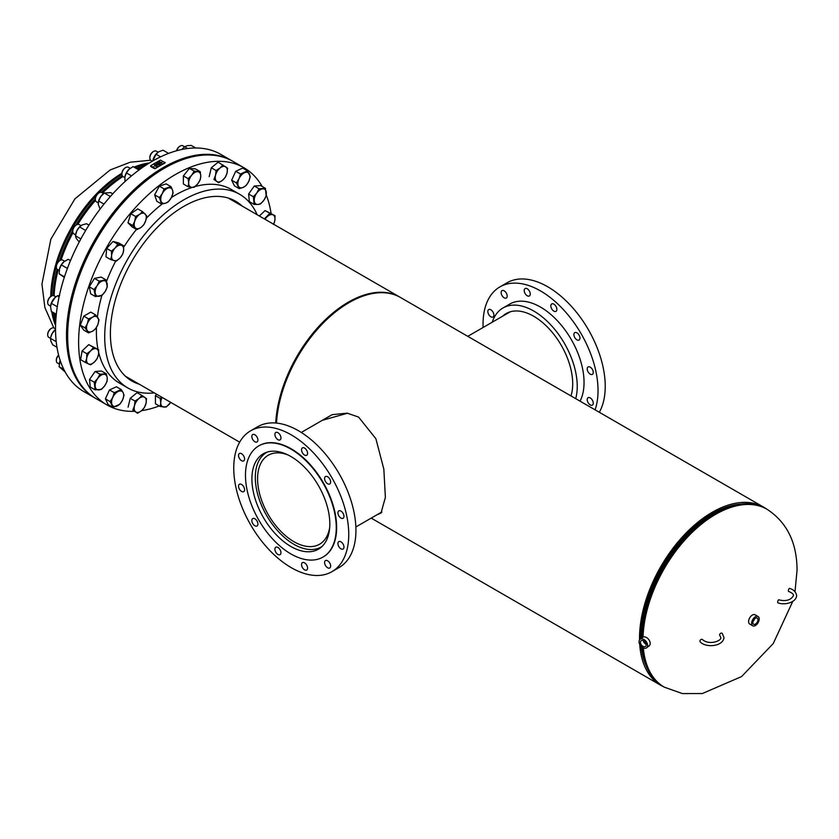 <?xml version="1.0" encoding="UTF-8"?>
<svg xmlns="http://www.w3.org/2000/svg" width="839" height="839" viewBox="0 0 839 839"><rect width="100%" height="100%" fill="white"/><g stroke="black" fill="none" stroke-linecap="round" stroke-linejoin="round"><path stroke-width="1.26" d="M347.556 413.218L322.354 420.297M376.617 514.989L380.99 513.048L385.374 497.433L383.843 469.169L375.872 438.692L358.536 417.046L347.157 413.166L332.202 414.655L319.24 422.09M276.513 423.076A102.851 59.38 -60 0 1 323.435 322.816A102.851 59.38 -60 0 1 400.518 297.509L763.679 507.176A102.851 59.38 -60 0 1 766.269 508.822M663.544 686.742A102.851 59.38 -60 0 1 660.828 685.327A102.851 59.38 -60 0 1 639.727 644.352M639.538 639.895A102.851 59.38 -60 0 1 683.754 535.439A102.851 59.38 -60 0 1 763.679 507.176M646.25 666.103A101.12 58.384 -60 0 1 641.195 646.418A101.12 58.384 -60 0 0 646.25 666.103M640.765 638.794A101.12 58.384 -60 0 1 739.746 504.166A101.12 58.384 -60 0 0 640.755 637.535A101.12 58.384 -60 0 0 640.765 638.794M379.165 513.52L381.588 512.356M275.737 423.003A102.851 59.38 -60 0 1 348.332 302.166A102.851 59.38 -60 0 1 399.763 297.069A102.851 59.38 -60 0 1 400.14 297.289M55.951 318.38A102.872 59.391 -60 0 1 55.007 313.513M54.105 295.789A102.872 59.391 -60 0 1 58.153 269.843M61.079 260.006A102.872 59.391 -60 0 1 72.962 232.728M77.775 224.37A102.872 59.391 -60 0 1 95.468 200.437M102.526 193.001A102.872 59.391 -60 0 1 122.966 176.515M137.848 168.796A102.872 59.391 -60 0 1 143.448 166.825M645.055 642.978L643.891 640.923A3.01 1.972 -127.6 0 0 644.918 642.831A3.01 1.972 -127.6 0 0 646.03 643.702M641.772 645.348A3.597 2.349 -127.6 0 0 645.579 646.376A3.597 2.349 -127.6 0 0 644.897 641.772A3.597 2.349 -127.6 0 0 641.185 640.681A3.597 2.349 -127.6 0 0 641.772 645.348M643.324 640.629A3.461 2.265 -127.6 0 0 644.572 643.167A3.461 2.265 -127.6 0 0 646.177 644.31M643.691 640.807A3.01 1.972 -127.6 0 0 644.771 642.947A3.01 1.972 -127.6 0 0 646.093 643.912M646.607 647.802L649.166 645.82A5.349 3.492 -127.6 0 0 648.222 638.919A5.349 3.492 -127.6 0 0 642.632 637.346L640.063 639.328A5.349 3.492 -127.6 0 0 641.006 646.229A5.349 3.492 -127.6 0 0 646.607 647.802A5.349 3.492 -127.6 0 0 645.663 640.902A5.349 3.492 -127.6 0 0 640.063 639.328M755.404 624.101A3.597 2.077 120 0 0 757.764 620.902A3.597 2.077 120 0 0 757.166 618.028A3.597 2.077 120 0 0 755.404 618.228A3.597 2.077 120 0 0 753.065 621.363A3.597 2.077 120 0 0 753.569 624.258A3.597 2.077 120 0 0 755.404 624.101M753.055 621.426A3.461 1.993 120 0 0 754.46 618.993M753.307 620.724A3.01 1.741 120 0 0 753.978 619.57M758.078 616.529L755.058 614.788A5.349 3.094 120 0 0 752.384 615.05A5.349 3.094 120 0 0 748.881 619.769A5.349 3.094 120 0 0 749.709 624.048L752.73 625.8A5.349 3.094 120 0 0 755.404 625.537A5.349 3.094 120 0 0 758.907 620.818A5.349 3.094 120 0 0 758.078 616.529A5.349 3.094 120 0 0 755.404 616.801A5.349 3.094 120 0 0 751.912 621.51A5.349 3.094 120 0 0 752.73 625.8M287.976 454.948A51.357 29.648 -120 0 0 268.218 455.262A51.357 29.648 -120 0 0 260.342 496.415A51.357 29.648 -120 0 0 293.891 541.669A51.357 29.648 -120 0 0 319.575 544.217A51.357 29.648 -120 0 0 329.727 527.259M267.536 451.98A54.566 31.504 -120 0 0 266.613 452.473A54.566 31.504 -120 0 0 258.244 496.206A54.566 31.504 -120 0 0 293.891 544.291A54.566 31.504 -120 0 0 321.18 546.997A54.566 31.504 -120 0 0 322.071 546.441M570.992 395.935A55.101 31.819 -120 0 0 561.763 346.192A55.101 31.819 -120 0 0 523.651 311.982A55.101 31.819 -120 0 0 506.179 313.545A55.101 31.819 -120 0 0 502.613 316.219M591.023 405.227A4.279 2.475 -120 0 0 592.376 405.111A4.279 2.475 -120 0 0 592.858 401.168A4.279 2.475 -120 0 0 589.45 397.571A4.279 2.475 -120 0 0 588.097 397.696A4.279 2.475 -120 0 0 587.615 401.64A4.279 2.475 -120 0 0 591.023 405.227M591.023 374.477A4.279 2.475 -120 0 0 592.376 374.362A4.279 2.475 -120 0 0 592.858 370.418A4.279 2.475 -120 0 0 589.45 366.821A4.279 2.475 -120 0 0 588.097 366.947A4.279 2.475 -120 0 0 587.615 370.88A4.279 2.475 -120 0 0 591.023 374.477M577.704 340.162A4.279 2.475 -120 0 0 579.057 340.036A4.279 2.475 -120 0 0 579.539 336.093A4.279 2.475 -120 0 0 576.141 332.506A4.279 2.475 -120 0 0 574.778 332.622A4.279 2.475 -120 0 0 574.296 336.565A4.279 2.475 -120 0 0 577.704 340.162M554.642 311.468A4.279 2.475 -120 0 0 555.995 311.342A4.279 2.475 -120 0 0 556.477 307.41A4.279 2.475 -120 0 0 553.069 303.812A4.279 2.475 -120 0 0 551.716 303.938A4.279 2.475 -120 0 0 551.233 307.871A4.279 2.475 -120 0 0 554.642 311.468M528.014 296.094A4.279 2.475 -120 0 0 529.367 295.968A4.279 2.475 -120 0 0 529.849 292.035A4.279 2.475 -120 0 0 526.441 288.438A4.279 2.475 -120 0 0 525.088 288.564A4.279 2.475 -120 0 0 524.606 292.496A4.279 2.475 -120 0 0 528.014 296.094M504.942 298.149A4.279 2.475 -120 0 0 506.305 298.034A4.279 2.475 -120 0 0 506.787 294.09A4.279 2.475 -120 0 0 503.379 290.493A4.279 2.475 -120 0 0 502.026 290.619A4.279 2.475 -120 0 0 501.544 294.562A4.279 2.475 -120 0 0 504.942 298.149M491.633 317.1A4.279 2.475 -120 0 0 492.986 316.974A4.279 2.475 -120 0 0 493.468 313.031A4.279 2.475 -120 0 0 490.06 309.444A4.279 2.475 -120 0 0 488.707 309.56A4.279 2.475 -120 0 0 488.225 313.503A4.279 2.475 -120 0 0 491.633 317.1M580.053 401.168A61.52 35.521 -120 0 0 573.803 344.158A61.52 35.521 -120 0 0 529.283 302.313A61.52 35.521 -120 0 0 509.776 304.054L502.97 307.986A61.52 35.521 -120 0 0 492.241 322.207M575.722 398.661A61.52 35.521 -120 0 0 564.542 343.591A61.52 35.521 -120 0 0 522.477 306.245A61.52 35.521 -120 0 0 502.97 307.986M599.319 412.285A81.32 46.953 -120 0 0 592.166 336.691A81.32 46.953 -120 0 0 532.849 280.457A81.32 46.953 -120 0 0 507.071 282.764L499.887 286.917A81.32 46.953 -120 0 0 483.117 327.483M595.082 409.841A81.32 46.953 -120 0 0 582.402 335.988A81.32 46.953 -120 0 0 525.654 284.61A81.32 46.953 -120 0 0 499.887 286.917M280.782 539.12A55.101 31.819 60 0 1 253.231 491.402A55.101 31.819 60 0 1 263.32 453.763A55.101 31.819 60 0 1 300.949 463.841A55.101 31.819 60 0 1 328.5 511.57A55.101 31.819 60 0 1 318.421 549.199A55.101 31.819 60 0 1 280.782 539.12M254.081 525.193A4.279 2.475 60 0 1 251.941 521.48A4.279 2.475 60 0 1 252.728 518.565A4.279 2.475 60 0 1 255.654 519.341A4.279 2.475 60 0 1 257.793 523.054A4.279 2.475 60 0 1 257.007 525.98A4.279 2.475 60 0 1 254.081 525.193M240.772 490.867A4.279 2.475 60 0 1 238.633 487.165A4.279 2.475 60 0 1 239.409 484.239A4.279 2.475 60 0 1 242.335 485.026A4.279 2.475 60 0 1 244.474 488.728A4.279 2.475 60 0 1 243.688 491.654A4.279 2.475 60 0 1 240.772 490.867M240.772 460.118A4.279 2.475 60 0 1 238.633 456.416A4.279 2.475 60 0 1 239.409 453.49A4.279 2.475 60 0 1 242.335 454.277A4.279 2.475 60 0 1 244.474 457.979A4.279 2.475 60 0 1 243.688 460.905A4.279 2.475 60 0 1 240.772 460.118M254.081 441.178A4.279 2.475 60 0 1 251.941 437.476A4.279 2.475 60 0 1 252.728 434.55A4.279 2.475 60 0 1 255.654 435.336A4.279 2.475 60 0 1 257.793 439.038A4.279 2.475 60 0 1 257.007 441.964A4.279 2.475 60 0 1 254.081 441.178M277.153 439.122A4.279 2.475 60 0 1 275.003 435.41A4.279 2.475 60 0 1 275.79 432.484A4.279 2.475 60 0 1 278.716 433.27A4.279 2.475 60 0 1 280.855 436.972A4.279 2.475 60 0 1 280.069 439.898A4.279 2.475 60 0 1 277.153 439.122M303.781 454.497A4.279 2.475 60 0 1 301.641 450.784A4.279 2.475 60 0 1 302.418 447.858A4.279 2.475 60 0 1 305.344 448.645A4.279 2.475 60 0 1 307.483 452.357A4.279 2.475 60 0 1 306.707 455.273A4.279 2.475 60 0 1 303.781 454.497M326.843 483.18A4.279 2.475 60 0 1 324.703 479.478A4.279 2.475 60 0 1 325.49 476.552A4.279 2.475 60 0 1 328.406 477.339A4.279 2.475 60 0 1 330.545 481.041A4.279 2.475 60 0 1 329.769 483.967A4.279 2.475 60 0 1 326.843 483.18M340.162 517.506A4.279 2.475 60 0 1 338.023 513.793A4.279 2.475 60 0 1 338.799 510.878A4.279 2.475 60 0 1 341.725 511.654A4.279 2.475 60 0 1 343.864 515.366A4.279 2.475 60 0 1 343.078 518.282A4.279 2.475 60 0 1 340.162 517.506M340.162 548.255A4.279 2.475 60 0 1 338.023 544.553A4.279 2.475 60 0 1 338.799 541.627A4.279 2.475 60 0 1 341.725 542.403A4.279 2.475 60 0 1 343.864 546.116A4.279 2.475 60 0 1 343.078 549.042A4.279 2.475 60 0 1 340.162 548.255M326.843 567.195A4.279 2.475 60 0 1 324.703 563.493A4.279 2.475 60 0 1 325.49 560.567A4.279 2.475 60 0 1 328.406 561.354A4.279 2.475 60 0 1 330.545 565.056A4.279 2.475 60 0 1 329.769 567.982A4.279 2.475 60 0 1 326.843 567.195M303.781 569.261A4.279 2.475 60 0 1 301.641 565.549A4.279 2.475 60 0 1 302.418 562.633A4.279 2.475 60 0 1 305.344 563.409A4.279 2.475 60 0 1 307.483 567.122A4.279 2.475 60 0 1 306.707 570.038A4.279 2.475 60 0 1 303.781 569.261M277.153 553.887A4.279 2.475 60 0 1 275.003 550.174A4.279 2.475 60 0 1 275.79 547.248A4.279 2.475 60 0 1 278.716 548.035A4.279 2.475 60 0 1 280.855 551.747A4.279 2.475 60 0 1 280.069 554.663A4.279 2.475 60 0 1 277.153 553.887M306.13 445.719A81.32 46.953 60 0 1 346.79 516.142A81.32 46.953 60 0 1 331.908 571.684A81.32 46.953 60 0 1 276.367 556.802A81.32 46.953 60 0 1 235.707 486.379A81.32 46.953 60 0 1 250.588 430.837A81.32 46.953 60 0 1 306.13 445.719M250.588 430.837L257.772 426.694A81.32 46.953 60 0 1 313.314 441.576A81.32 46.953 60 0 1 353.974 512A81.32 46.953 60 0 1 339.092 567.542L331.908 571.684M302.617 457.633A64.194 37.063 60 0 1 334.719 513.227A64.194 37.063 60 0 1 322.963 557.086A64.194 37.063 60 0 1 279.114 545.329A64.194 37.063 60 0 1 247.023 489.735A64.194 37.063 60 0 1 258.769 445.887A64.194 37.063 60 0 1 302.617 457.633M258.957 445.782A64.194 37.063 60 0 1 259.146 445.666A64.194 37.063 60 0 1 302.994 457.412A64.194 37.063 60 0 1 335.097 513.017A64.194 37.063 60 0 1 323.351 556.865A64.194 37.063 60 0 1 323.151 556.97M95.059 398.064A136.956 79.076 -60 0 1 94.87 397.959A136.956 79.076 -60 0 1 85.001 258.852A136.956 79.076 -60 0 1 207.317 154.324A136.956 79.076 -60 0 1 231.826 160.742A136.956 79.076 -60 0 1 232.015 160.847M94.87 397.959L83.9 391.624A136.956 79.076 -60 0 1 74.031 252.518A136.956 79.076 -60 0 1 196.347 147.989A136.956 79.076 -60 0 1 220.856 154.407L231.826 160.742M242.146 206.069A103.784 59.926 120 0 0 235.675 201.255A103.784 59.926 120 0 0 172.299 214.071A103.784 59.926 120 0 0 113.978 305.249A103.784 59.926 120 0 0 131.88 381.021A103.784 59.926 120 0 0 139.295 384.22M162.273 203.929A111.807 64.551 120 0 0 146.322 218.287M136.463 229.425A111.807 64.551 120 0 0 123.648 247.285M115.73 261.013A111.807 64.551 120 0 0 106.511 281.464M101.886 295.391A111.807 64.551 120 0 0 97.376 317.048M96.495 327.367A111.807 64.551 120 0 0 98.006 349.391M98.708 352.569A111.807 64.551 120 0 0 119.547 383.171L127.874 387.975A111.807 64.551 120 0 0 154.282 392.872M257.133 214.721A111.807 64.551 120 0 0 239.681 194.312A111.807 64.551 120 0 0 171.408 208.114A111.807 64.551 120 0 0 108.588 306.34A111.807 64.551 120 0 0 127.874 387.975M262.167 186.468A136.956 79.076 120 0 0 243.929 167.727L232.959 161.392A136.956 79.076 120 0 0 149.332 178.298A136.956 79.076 120 0 0 72.385 298.621A136.956 79.076 120 0 0 96.013 398.609L106.983 404.943A136.956 79.076 120 0 0 134.177 411.32M243.929 167.727A136.956 79.076 120 0 0 160.301 184.632A136.956 79.076 120 0 0 83.355 304.956A136.956 79.076 120 0 0 106.983 404.943M141.623 410.649A136.956 79.076 120 0 0 159.242 405.94M271.081 213.431A136.956 79.076 120 0 0 266.288 195.109M239.681 194.312L231.365 189.499A111.807 64.551 120 0 0 195.026 186.583M192.456 187.359A111.807 64.551 120 0 0 171.408 197.501M232.77 161.287A136.956 79.076 120 0 0 232.581 161.172A136.956 79.076 120 0 0 148.954 178.078A136.956 79.076 120 0 0 72.007 298.401A136.956 79.076 120 0 0 95.625 398.389A136.956 79.076 120 0 0 95.824 398.504M232.393 161.067A136.956 79.076 120 0 0 232.204 160.952A136.956 79.076 120 0 0 148.576 177.858A136.956 79.076 120 0 0 71.63 298.181A136.956 79.076 120 0 0 95.247 398.168A136.956 79.076 120 0 0 95.436 398.284M55.93 296.838L54.147 295.81A5.349 3.094 120 0 0 51.473 296.083L50.959 296.377A4.625 2.664 120 0 0 47.697 302.04A4.625 2.664 120 0 0 47.708 302.323M50.959 296.377L51.473 296.083A5.349 3.094 120 0 0 47.697 302.627A5.349 3.094 120 0 0 48.798 305.081L50.613 306.12M85.054 327.902L88.546 332.873L92.584 331.164L95.531 328.836L97.827 324.651L99.033 319.827L95.531 314.856L92.584 317.194L88.546 318.893L87.34 323.707L85.054 327.902L80.292 325.154L83.785 316.146L88.546 318.893M88.546 332.873L83.785 330.126L80.292 325.154M83.785 316.146L90.769 312.108L95.531 314.856M97.827 324.651A8.558 4.94 -60 0 1 92.584 331.164A8.558 4.94 -60 0 1 87.34 330.702A8.558 4.94 -60 0 1 87.34 323.707A8.558 4.94 120 0 1 92.584 317.194A8.558 4.94 -60 0 1 97.827 317.656A8.558 4.94 -60 0 1 97.827 324.651M59.653 295.622L57.388 295.789L55.049 297.583L51.336 303.319L57.283 306.759M59.108 296.786L57.388 295.789M56.318 314.268L51.336 311.384L50.581 306.917L51.336 303.319M50.791 304.945A8.558 4.94 -60 0 1 50.812 304.851A8.558 4.94 -60 0 1 53.602 299.114A8.558 4.94 -60 0 1 54.955 297.677A8.558 4.94 -60 0 1 55.007 297.635M51.21 328.5A4.625 2.664 120 0 0 50.959 328.626A4.625 2.664 120 0 0 49.952 329.402A4.625 2.664 120 0 0 47.697 334.289A4.625 2.664 120 0 0 47.708 334.572M55.542 328.867L54.147 328.07A5.349 3.094 120 0 0 51.473 328.332A5.349 3.094 120 0 0 50.309 329.224A5.349 3.094 120 0 0 47.697 334.887A5.349 3.094 120 0 0 48.798 337.33L50.56 338.348M85.389 362.448L90.591 364.85L94.45 361.997L97.23 358.526L98.499 354.467L98.687 349.79L93.496 347.388L90.706 350.859L86.847 353.722L86.658 358.4L85.389 362.448L80.628 359.7L82.086 350.964L86.847 353.722M82.086 350.964L88.735 344.64L93.496 347.388M88.735 344.64L98.687 349.79M98.499 354.467A8.558 4.94 -60 0 1 94.45 361.997A8.558 4.94 -60 0 1 88.535 363.969A8.558 4.94 -60 0 1 86.658 358.4A8.558 4.94 120 0 1 90.706 350.859A8.558 4.94 -60 0 1 96.632 348.898A8.558 4.94 -60 0 1 98.499 354.467M58.604 355.065A4.625 2.664 120 0 0 57.671 356.156A4.625 2.664 120 0 0 56.328 359.983A4.625 2.664 120 0 0 56.339 360.267M58.636 355.212A5.349 3.094 120 0 0 57.881 356.145A5.349 3.094 120 0 0 56.328 360.581A5.349 3.094 120 0 0 57.43 363.025L59.223 364.063M95.017 389.82L101.404 389.411L104.77 385.72L107.056 381.409L107.235 377.917L106.322 373.806L99.946 374.204L97.649 378.525L94.283 382.217L95.017 389.82L90.255 387.073L89.521 379.469L94.283 382.217M89.521 379.469L95.174 371.457L99.946 374.204M95.174 371.457L101.561 371.058L106.322 373.806M107.235 377.917A8.558 4.94 -60 0 1 104.77 385.72A8.558 4.94 -60 0 1 98.75 389.925A8.558 4.94 -60 0 1 95.195 386.328A8.558 4.94 120 0 1 97.649 378.525A8.558 4.94 -60 0 1 103.669 374.32A8.558 4.94 -60 0 1 107.235 377.917M112.982 407.324L119.935 404.157L122.525 400.014L124.036 395.253L123.155 392.704L121.194 389.527L114.251 392.694L112.73 397.455L110.14 401.598L112.982 407.324L108.221 404.576L105.378 398.85L110.14 401.598M105.378 398.85L109.49 389.946L114.251 392.694M109.49 389.946L116.432 386.779L121.194 389.527M123.155 392.704A8.558 4.94 -60 0 1 122.525 400.014A8.558 4.94 -60 0 1 116.999 406.055A8.558 4.94 -60 0 1 112.101 404.776A8.558 4.94 120 0 1 112.73 397.455A8.558 4.94 -60 0 1 118.268 391.425A8.558 4.94 -60 0 1 123.155 392.704M137.523 413.26L141.487 410.753L144.36 407.639L145.986 403.486L146.521 398.714L144.728 397.371L141.843 395.41L138.97 398.535L135.006 401.042L134.471 405.814L132.856 409.956L137.523 413.26L132.856 409.956M128.084 407.209L130.244 398.294L135.006 401.042M130.244 398.294L137.082 392.662L141.843 395.41M144.728 397.371A8.558 4.94 -60 0 1 145.986 403.486A8.558 4.94 -60 0 1 141.487 410.753A8.558 4.94 -60 0 1 135.729 411.918A8.558 4.94 120 0 1 134.471 405.814A8.558 4.94 -60 0 1 138.97 398.535A8.558 4.94 -60 0 1 144.728 397.371M161.696 397.162L160.197 398.431L155.435 395.672L155.435 403.748L160.197 406.496L166.248 407.041L170.716 402.363M160.197 398.431L160.742 402.772L160.197 406.496M155.435 395.672L156.61 394.215M170.705 402.353A8.558 4.94 -60 0 1 169.814 403.58A8.558 4.94 -60 0 1 163.762 407.083A8.558 4.94 120 0 1 160.742 402.772A8.558 4.94 -60 0 1 162.168 397.434M259.366 216.011L265.082 210.568L275.045 215.717L269.854 213.316L264.379 218.906M265.082 210.568L269.854 213.316M273.587 224.453L274.856 220.395L275.045 215.717M265.03 219.283A8.558 4.94 -60 0 1 267.064 216.798A8.558 4.94 -60 0 1 272.99 214.826A8.558 4.94 -60 0 1 274.856 220.395A8.558 4.94 120 0 1 273.556 224.212M265.418 188.345L259.031 188.754L256.744 193.064L253.378 196.756L254.112 204.37L257.846 204.475L260.499 203.961L263.865 200.269L266.152 195.948L265.418 188.345L260.656 185.597L254.269 186.006L259.031 188.754M253.378 196.756L248.617 194.008L249.351 201.612L254.112 204.37M248.617 194.008L254.269 186.006M254.28 200.878A8.558 4.94 -60 0 1 256.744 193.064A8.558 4.94 -60 0 1 262.764 188.859A8.558 4.94 -60 0 1 266.32 192.467A8.558 4.94 120 0 1 263.865 200.269A8.558 4.94 -60 0 1 257.846 204.475A8.558 4.94 -60 0 1 254.28 200.878M247.453 170.841L240.499 174.009L238.989 178.77L236.399 182.912L239.241 188.639L243.258 187.37L246.184 185.471L248.784 181.339L250.295 176.578L247.453 170.841L242.691 168.094L235.738 171.261L240.499 174.009M236.399 182.912L231.637 180.165L234.48 185.891L239.241 188.639M231.637 180.165L235.738 171.261M238.36 186.09A8.558 4.94 -60 0 1 238.989 178.77A8.558 4.94 -60 0 1 244.516 172.74A8.558 4.94 -60 0 1 249.414 174.019A8.558 4.94 120 0 1 248.784 181.339A8.558 4.94 -60 0 1 243.258 187.37A8.558 4.94 -60 0 1 238.36 186.09M179.924 146.206A4.625 2.664 120 0 0 179.672 146.343A4.625 2.664 120 0 0 176.568 150.747A4.625 2.664 120 0 0 176.557 150.768M187.653 148.503L182.86 145.776A5.349 3.094 120 0 0 180.186 146.049A5.349 3.094 120 0 0 176.704 150.726M222.912 164.905L220.028 168.031L216.074 170.537L215.529 175.309L213.914 179.452L218.591 182.755L222.545 180.249L225.429 177.123L227.044 172.981L227.589 168.209L218.15 162.158L211.313 167.79L216.074 170.537M213.914 179.452L218.591 182.755M209.152 176.704L211.313 167.79M216.787 181.413A8.558 4.94 -60 0 1 215.529 175.309A8.558 4.94 -60 0 1 220.028 168.031A8.558 4.94 -60 0 1 225.785 166.867A8.558 4.94 120 0 1 227.044 172.981A8.558 4.94 -60 0 1 222.545 180.249A8.558 4.94 -60 0 1 216.787 181.413M153.359 151.576A4.625 2.664 120 0 0 153.107 151.712A4.625 2.664 120 0 0 149.835 157.375L149.835 157.963A5.349 3.094 120 0 0 150.947 160.417L152.331 161.214M158.11 152.195L156.295 151.146A5.349 3.094 120 0 0 153.621 151.419A5.349 3.094 120 0 0 149.835 157.963M194.187 171.135L191.701 175.204L188.135 178.665L188.67 183.007L188.135 186.73L191.701 187.317L194.187 187.275L197.752 183.814L200.238 179.745L200.773 176.022L200.238 171.67L194.187 171.135L189.425 168.377L195.477 168.922L200.238 171.67M188.135 186.73L183.374 183.982L183.374 175.907L189.425 168.377M183.374 175.907L188.135 178.665M191.701 187.317A8.558 4.94 -60 0 1 188.67 183.007A8.558 4.94 -60 0 1 191.701 175.204A8.558 4.94 -60 0 1 197.752 171.712A8.558 4.94 120 0 1 200.773 176.022A8.558 4.94 -60 0 1 197.752 183.814A8.558 4.94 -60 0 1 191.701 187.317M125.42 167.706A4.625 2.664 120 0 0 125.179 167.842A4.625 2.664 120 0 0 121.907 173.495A4.625 2.664 120 0 0 121.917 173.778M130.171 168.314L128.367 167.276A5.349 3.094 120 0 0 125.693 167.538A5.349 3.094 120 0 0 121.907 174.093A5.349 3.094 120 0 0 122.095 175.341A5.349 3.094 120 0 0 123.018 176.547L124.822 177.585M164.087 188.901L162.294 193.557L159.42 197.595L161.57 204.024L165.535 203.206L168.408 201.759L171.292 197.721L173.086 193.054L172.551 190.159L170.925 186.625L164.087 188.901L159.326 186.153L166.164 183.877L170.925 186.625M161.57 204.024L156.809 201.276L154.649 194.847L159.326 186.153M154.649 194.847L159.42 197.595M165.535 203.206A8.558 4.94 -60 0 1 161.036 201.119A8.558 4.94 -60 0 1 162.294 193.557A8.558 4.94 -60 0 1 168.052 188.072A8.558 4.94 120 0 1 172.551 190.159A8.558 4.94 -60 0 1 171.292 197.721A8.558 4.94 -60 0 1 165.535 203.206M98.855 193.012A4.625 2.664 120 0 0 98.614 193.138A4.625 2.664 120 0 0 95.342 198.801A4.625 2.664 120 0 0 95.352 199.084M102.18 192.876A5.349 3.094 120 0 0 101.802 192.582A5.349 3.094 120 0 0 99.128 192.844A5.349 3.094 120 0 0 95.342 199.399A5.349 3.094 120 0 0 96.066 201.549A5.349 3.094 120 0 0 96.454 201.842L98.247 202.881M135.582 216.472L134.701 221.297L132.74 225.492L136.841 229.645L140.858 227.526L143.794 224.789L145.755 220.594L146.636 215.77L142.525 211.617L139.599 214.354L135.582 216.472L130.821 213.725L137.764 208.869L142.525 211.617M136.841 229.645L132.08 226.897L127.979 222.744L130.821 213.725M127.979 222.744L132.74 225.492M140.858 227.526A8.558 4.94 -60 0 1 135.331 227.883A8.558 4.94 -60 0 1 134.701 221.297A8.558 4.94 -60 0 1 139.599 214.354A8.558 4.94 120 0 1 145.126 214.008A8.558 4.94 -60 0 1 145.755 220.594A8.558 4.94 -60 0 1 140.858 227.526M76.255 225.009A4.625 2.664 120 0 0 76.013 225.146A4.625 2.664 120 0 0 72.741 230.809A4.625 2.664 120 0 0 72.752 231.092M80.995 225.618L79.202 224.579A5.349 3.094 120 0 0 78.751 224.401A5.349 3.094 120 0 0 76.527 224.852A5.349 3.094 120 0 0 72.741 231.396A5.349 3.094 120 0 0 73.853 233.85L75.615 234.868M111.44 251.155L111.608 255.696L110.706 259.608L116.359 261.086L120.092 257.909L122.746 254.112L123.648 250.2L123.469 245.67L117.817 244.191L115.163 247.987L111.44 251.155L106.679 248.407L113.055 241.443L117.817 244.191M110.706 259.608L105.945 256.86L106.679 248.407M113.055 241.443L118.708 242.922L123.469 245.67M120.092 257.909A8.558 4.94 -60 0 1 114.073 260.656A8.558 4.94 -60 0 1 111.608 255.696A8.558 4.94 -60 0 1 115.163 247.987A8.558 4.94 120 0 1 121.183 245.24A8.558 4.94 -60 0 1 123.648 250.2A8.558 4.94 -60 0 1 120.092 257.909M59.842 260.583A4.625 2.664 120 0 0 59.59 260.719A4.625 2.664 120 0 0 56.328 266.382A4.625 2.664 120 0 0 56.339 266.655M64.593 261.202L62.789 260.153A5.349 3.094 120 0 0 61.278 259.964A5.349 3.094 120 0 0 60.104 260.426A5.349 3.094 120 0 0 56.328 266.97A5.349 3.094 120 0 0 57.43 269.424L59.233 270.462M94.02 289.549L95.478 296.607L102.127 295.265L105.263 291.374L107.319 286.865L105.861 279.807L99.222 281.149L97.167 285.669L94.02 289.549L89.259 286.802L94.461 278.401L99.222 281.149M95.478 296.607L90.717 293.86L89.259 286.802M94.461 278.401L101.1 277.059L105.861 279.807M105.263 291.374A8.558 4.94 -60 0 1 99.338 296.251A8.558 4.94 -60 0 1 95.289 293.388A8.558 4.94 -60 0 1 97.167 285.669A8.558 4.94 120 0 1 103.082 280.792A8.558 4.94 -60 0 1 107.13 283.645A8.558 4.94 -60 0 1 105.263 291.374M55.542 329.402L52.133 333.597L50.812 337.1A8.558 4.94 -60 0 1 52.133 333.597A8.558 4.94 -60 0 1 54.955 329.926L55.384 329.538M56.203 341.651L50.55 338.379L50.875 341.158L52.71 344.808L56.968 347.273M59.433 362.868A8.558 4.94 -60 0 1 59.443 362.794A8.558 4.94 -60 0 1 59.737 361.714A8.558 4.94 -60 0 1 60.188 360.487L59.066 366.664L63.827 369.412M65.159 371.96L59.066 366.664M195.728 147.989L191.292 145.43L187.212 145.661L184.643 146.773L182.042 149.436M182.032 149.436A8.558 4.94 -60 0 1 183.668 147.643A8.558 4.94 -60 0 1 183.814 147.496M168.597 153.401L163.028 150.191L158.77 151.765L156.033 154.219L152.803 160.941M160.585 156.851L156.033 154.219M152.939 160.249A8.558 4.94 -60 0 1 152.96 160.186A8.558 4.94 -60 0 1 153.537 158.288A8.558 4.94 -60 0 1 157.103 153.013A8.558 4.94 -60 0 1 157.166 152.95M139.431 169.667L133.055 166.583L138.97 170.002M131.513 175.865L126.406 172.918L129.175 169.132A8.558 4.94 -60 0 1 129.185 169.121M124.99 176.473A8.558 4.94 -60 0 1 125.021 176.305A8.558 4.94 -60 0 1 128.975 169.321L133.055 166.583M126.406 172.918L124.927 176.851L124.948 181.654M125.021 176.305L124.927 176.851M112.783 193.83L110.685 192.613L104.309 193.022L110.36 196.515M103.973 204.108L98.645 201.024L100.722 196.588L104.309 193.022M100.114 209.058L98.257 204.391L98.457 201.612A8.558 4.94 -60 0 1 100.722 196.588A8.558 4.94 -60 0 1 102.599 194.438A8.558 4.94 -60 0 1 102.694 194.354M88.955 225.125L86.543 223.73L82.316 224.873L80.009 226.446A8.558 4.94 -60 0 1 80.145 226.32M85.641 230.515L79.59 226.897L76.779 230.914A8.558 4.94 -60 0 1 80.009 226.446M80.859 238.905L75.489 235.801L76.779 230.914A8.558 4.94 -60 0 0 75.867 233.62L75.804 233.892M75.489 235.801L76.15 238.224L79.191 242.031M70.486 260.614L68.179 259.282L63.596 262.009A8.558 4.94 -60 0 1 63.691 261.925M64.005 261.653L61.341 264.904L67.403 268.407M64.467 276.88L59.181 273.829L59.506 268.931L61.341 264.904M59.412 269.329A8.558 4.94 -60 0 1 59.443 269.193L59.506 268.931A8.558 4.94 -60 0 1 63.586 262.02L63.596 262.009M59.181 273.829L64.299 277.384M777.669 602.14A1.605 0.629 -72.6 0 1 778.11 600.493A1.605 0.629 -72.6 0 1 778.917 599.791C782.053 600.787 789.939 601.92 793.432 595.627C793.757 594.306 792.173 592.921 788.681 591.453A1.605 0.629 107.4 0 1 788.398 590.74A1.605 0.629 107.4 0 1 788.828 589.093A1.605 0.629 107.4 0 1 789.646 588.391C793.725 589.702 796.054 592.103 796.641 595.627C796.201 602.559 784.57 605.475 777.963 602.853A1.605 0.629 -72.6 0 1 777.669 602.14M719.872 635.563A1.605 1.154 -43.2 0 1 722.211 633.361L724.005 637.556C722.945 646.963 705.106 647.897 700.125 641.751A1.605 1.154 136.8 0 1 702.463 639.559C709.312 645.684 721.855 640.713 720.795 637.556L719.872 635.563M162.787 161.654L162.042 161.801L162.797 161.413M153.715 166.846L152.96 167.328L153.705 166.615M160.522 160.102A137.26 79.244 120 0 0 150.674 165.786L155.215 168.408A137.26 79.244 -60 0 1 165.052 162.724L160.522 160.102M155.215 168.408L154.47 168.67L150.684 166.479L150.674 165.786M155.225 168.639A136.956 79.076 -60 0 1 165.042 162.976L165.052 162.305M155.572 165.881L155.121 165.293A137.554 79.422 -60 0 0 154.712 165.545L154.565 165.461A137.554 79.422 -60 0 1 154.995 165.189L154.324 164.664A137.554 79.422 -60 0 1 154.502 164.559L155.173 165.084A137.554 79.422 -60 0 1 155.635 164.811L154.974 164.287A137.554 79.422 -60 0 1 155.142 164.182L155.813 164.696A137.554 79.422 -60 0 1 156.19 164.475L156.337 164.801A137.26 79.244 -60 0 0 156.117 164.937M154.565 165.461L154.712 165.786A137.26 79.244 -60 0 1 155.121 165.535M155.005 165.43L154.324 164.664M155.645 165.052L154.974 164.287M156.683 165.388A137.26 79.244 -60 0 1 156.956 165.22L156.945 164.979A137.554 79.422 -60 0 0 156.505 165.241L157.124 165.975A137.26 79.244 -60 0 0 156.956 166.08L156.327 165.346A137.554 79.422 -60 0 0 155.865 165.629L156.484 166.363A137.26 79.244 -60 0 0 156.316 166.468L155.687 165.734A137.554 79.422 -60 0 0 155.32 165.965L155.173 165.881A137.554 79.422 -60 0 1 155.561 165.64L155.121 165.293M155.173 165.881L155.32 166.206A137.26 79.244 -60 0 1 155.697 165.975M159.043 164.78L156.526 164.36L156.599 163.322A137.554 79.422 -60 0 1 157.218 162.965L159.483 164.517A137.26 79.244 -60 0 0 159.043 164.78L157.763 164.874L156.515 164.119L156.599 163.322M161.77 163.248A137.26 79.244 -60 0 1 161.812 163.227L161.822 162.976A137.554 79.422 -60 0 0 161.78 162.997L158.487 163.049M160.27 163.836A137.554 79.422 -60 0 0 160.071 163.951L160.071 164.192A137.26 79.244 -60 0 1 160.27 164.077L158.487 162.797L161.78 162.997M160.071 164.192L157.795 162.64A137.554 79.422 -60 0 1 157.847 162.609L161.13 162.808L159.347 161.78L160.637 162.776M160.071 163.951L157.795 162.64M159.347 161.78A137.554 79.422 -60 0 1 159.546 161.665L161.822 162.976M157.879 163.825L157.239 163.458A137.26 79.244 -60 0 0 156.956 163.626L156.956 163.385A137.554 79.422 -60 0 1 157.25 163.217L158.089 163.71A137.554 79.422 -60 0 0 157.952 163.783L156.725 163.993L156.956 163.385L156.725 163.993M158.833 164.381L158.319 164.087A137.26 79.244 -60 0 0 158.183 164.161L158.183 163.92A137.554 79.422 -60 0 1 158.319 163.836L159.053 164.255A137.554 79.422 -60 0 0 158.77 164.423L157.952 164.507L158.183 163.92L157.952 164.507M158.183 164.161L157.963 164.748M156.956 163.626L156.725 164.245M156.316 166.468L155.687 165.734M156.956 166.08L156.327 165.346M156.337 164.559A137.554 79.422 -60 0 0 155.939 164.801L156.379 165.147A137.554 79.422 -60 0 1 156.809 164.895L156.945 164.979M156.211 165.252L155.76 164.905A137.554 79.422 -60 0 0 155.299 165.189L155.739 165.535A137.554 79.422 -60 0 1 156.211 165.252M156.211 165.493L155.76 164.905M643.062 637.084A102.715 59.307 -60 0 1 689.06 535.502A102.715 59.307 -60 0 1 767.003 509.252C786.992 522.34 797.008 542.718 797.05 570.384L795.005 591.6M641.374 638.322A101.666 58.699 -60 0 1 720.439 510.102A101.666 58.699 -60 0 1 720.659 509.997M641.416 638.28A102.169 58.992 -60 0 1 720.879 509.892L720.439 510.102M642.055 637.787A102.715 59.307 -60 0 1 687.592 535.46A102.715 59.307 -60 0 1 766.028 508.696C753.191 501.67 738.142 502.068 720.879 509.892M792.708 601.5L773.254 643.544L741.571 676.58L702.348 693.538L682.401 693.57L664.289 687.162A102.715 59.307 -60 0 1 643.335 647.928M664.289 687.162L663.313 686.606A102.715 59.307 -60 0 1 642.37 647.404M149.468 162.923A102.715 59.307 120 0 0 134.23 167.055M121.917 173.233A102.715 59.307 120 0 0 50.739 296.513M122.798 176.389A101.666 58.699 120 0 0 102.19 192.802M95.373 199.923A101.666 58.699 120 0 0 77.115 224.558M72.794 232.057A101.666 58.699 120 0 0 60.586 260.184M57.818 269.644A101.666 58.699 120 0 0 53.916 295.695M145.011 165.765A102.169 58.992 120 0 0 136.967 168.345M122.295 175.802A102.169 58.992 120 0 0 101.477 192.435M95.342 198.822A102.169 58.992 120 0 0 75.793 225.282M72.752 230.547A102.169 58.992 120 0 0 59.611 260.709M57.146 269.214A102.169 58.992 120 0 0 53.151 295.559M147.937 163.867A102.715 59.307 120 0 0 135.331 167.559M121.917 174.386A102.715 59.307 120 0 0 98.803 193.033M96.233 195.686A102.715 59.307 120 0 0 57.346 263.047M56.328 266.603A102.715 59.307 120 0 0 51.735 295.936M51.745 311.626A102.715 59.307 120 0 0 55.584 325.532M52.721 312.192A102.715 59.307 120 0 0 55.636 323.739M54.199 313.041A102.169 58.992 120 0 0 55.814 320.246M660.828 685.327L371.205 518.114M239.65 442.163L125.41 376.208M399.763 297.069L228.26 198.056M767.003 509.252L766.028 508.696M663.313 686.606C650.812 679.003 643.628 665.767 641.783 646.9M150.684 160.228L130.276 162.2L110.119 169.981L74.902 198.864L50.854 239.188L41.95 284.085L44.866 307.504L53.853 327.934M510.28 311.793L467.774 336.334M266.613 452.473L267.41 452.011M301.295 432.452L330 415.882M321.18 546.997L321.987 546.525M355.862 526.965L381.902 511.937M47.697 302.04L47.697 302.627M47.697 334.289L47.697 334.887M56.328 359.983L56.328 360.581M121.907 173.495L121.907 174.093M95.342 198.801L95.342 199.399M101.802 192.582L103.564 193.599M72.741 230.809L72.741 231.396M56.328 266.382L56.328 266.97"/></g></svg>
